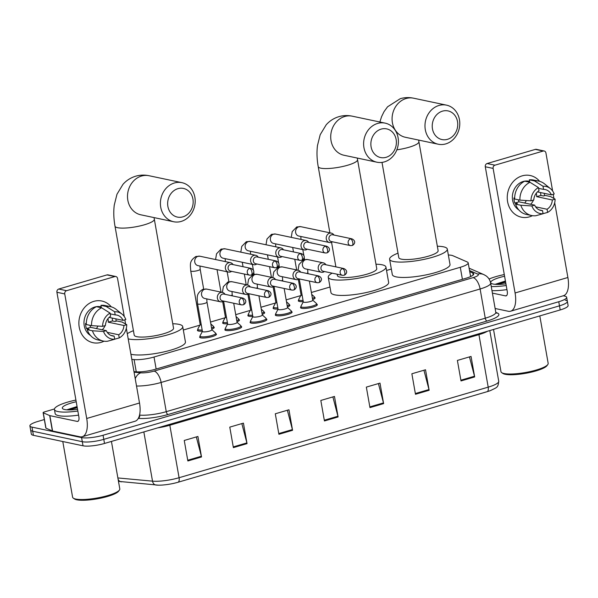 <?xml version="1.0" encoding="UTF-8"?>
<svg xmlns="http://www.w3.org/2000/svg" width="598" height="598" viewBox="0 0 598 598"><rect width="100%" height="100%" fill="white"/><g stroke="black" fill="none" stroke-linecap="round" stroke-linejoin="round"><path stroke-width="0.9" d="M316.686 304.165A8.522 1.801 170 0 1 317.321 304.688A8.522 1.801 170 0 1 311.237 307.536A8.522 1.801 170 0 1 301.646 308.306A8.522 1.801 170 0 1 300.54 307.649A8.522 1.801 170 0 1 300.951 306.938M291.465 311.558A8.522 1.801 170 0 1 292.101 312.081A8.522 1.801 170 0 1 286.023 314.929A8.522 1.801 170 0 1 276.426 315.692A8.522 1.801 170 0 1 275.319 315.041A8.522 1.801 170 0 1 275.73 314.331M266.245 318.943A8.522 1.801 170 0 1 266.88 319.467A8.522 1.801 170 0 1 260.803 322.315A8.522 1.801 170 0 1 251.205 323.084A8.522 1.801 170 0 1 250.099 322.427A8.522 1.801 170 0 1 250.51 321.717M241.024 326.336A8.522 1.801 170 0 1 241.659 326.859A8.522 1.801 170 0 1 235.582 329.707A8.522 1.801 170 0 1 225.984 330.47A8.522 1.801 170 0 1 224.878 329.819A8.522 1.801 170 0 1 225.297 329.109M215.803 333.721A8.522 1.801 170 0 1 216.439 334.245A8.522 1.801 170 0 1 210.361 337.093A8.522 1.801 170 0 1 200.764 337.863A8.522 1.801 170 0 1 199.657 337.205A8.522 1.801 170 0 1 200.076 336.495M213.591 326.897A8.522 1.801 170 0 1 214.219 327.42A8.522 1.801 170 0 1 211.767 329.199M202.378 331.15A8.522 1.801 170 0 1 198.543 331.038A8.522 1.801 170 0 1 197.437 330.38A8.522 1.801 170 0 1 197.856 329.67M238.804 319.504A8.522 1.801 170 0 1 239.439 320.035A8.522 1.801 170 0 1 236.98 321.806M227.591 323.757A8.522 1.801 170 0 1 223.764 323.645A8.522 1.801 170 0 1 222.658 322.987A8.522 1.801 170 0 1 223.076 322.285M314.466 297.341A8.522 1.801 170 0 1 315.101 297.864A8.522 1.801 170 0 1 312.642 299.635M303.253 301.586A8.522 1.801 170 0 1 299.426 301.474A8.522 1.801 170 0 1 298.32 300.824A8.522 1.801 170 0 1 298.731 300.114M289.245 304.726A8.522 1.801 170 0 1 289.881 305.249A8.522 1.801 170 0 1 287.421 307.028M278.033 308.979A8.522 1.801 170 0 1 274.205 308.867A8.522 1.801 170 0 1 273.099 308.209A8.522 1.801 170 0 1 273.518 307.499M264.024 312.119A8.522 1.801 170 0 1 264.66 312.642A8.522 1.801 170 0 1 262.201 314.413M252.812 316.364A8.522 1.801 170 0 1 248.985 316.252A8.522 1.801 170 0 1 247.878 315.602A8.522 1.801 170 0 1 248.297 314.892M131.822 359.383L134.102 359.592A15.974 3.379 -10 0 0 154.022 357.021L460.281 267.284A15.974 3.379 -10 0 0 468.182 262.858A15.974 3.379 -10 0 0 467.262 261.976L452.798 255.682A15.974 3.379 -10 0 0 451.64 255.339A15.974 3.379 -10 0 0 448.351 255.017M391.346 269.055L386.532 270.46M329.976 287.033L311.379 292.482M300.734 295.606L286.158 299.875M275.514 302.992L260.945 307.26M250.293 310.384L235.724 314.653M225.072 317.77L210.503 322.045M199.859 325.163L183.324 330.006M563.226 295.793L564.579 296.077A15.974 3.379 170 0 1 566.657 297.303A15.974 3.379 170 0 1 558.756 301.736L103.065 435.254A15.974 3.379 170 0 1 81.582 437.601L31.978 427.122A15.974 3.379 170 0 1 29.9 425.896A15.974 3.379 170 0 1 37.801 421.47L44.334 419.549M566.657 297.303L567.375 301.407A15.974 3.379 170 0 1 559.474 305.832L103.79 439.351A15.974 3.379 170 0 1 82.3 441.698L32.696 431.225A15.974 3.379 170 0 1 30.625 429.999A15.974 3.379 170 0 0 32.696 431.225L82.3 441.698A15.974 3.379 170 0 0 103.79 439.351L559.474 305.832A15.974 3.379 170 0 0 567.375 301.407A15.974 3.379 170 0 0 565.304 300.181M133.982 371.635L135.656 371.784A15.974 3.379 -10 0 0 155.577 369.213L465.835 278.302A15.974 3.379 -10 0 0 473.736 273.877A15.974 3.379 -10 0 0 472.816 272.994L469.736 271.656M470.454 275.76L471.433 276.179M487.183 391.668L178.069 482.242A17.469 3.693 170 0 1 158.44 485.165A17.469 3.693 170 0 1 156.287 485.053A5.322 4.119 -84.7 0 1 156.056 485.045A5.322 4.119 -84.7 0 1 152.52 481.151A21.304 4.5 -10 0 0 179.079 477.72L488.2 387.145A5.322 2.422 73.7 0 1 487.183 391.668A17.469 3.693 170 0 0 490.644 390.516C497.259 387.16 497.977 387.848 498.732 381.24L489.792 330.559M567.375 301.407L568.1 305.503A15.974 3.379 170 0 1 560.199 309.936L104.515 443.454A15.974 3.379 170 0 1 83.025 445.802L33.421 435.322A15.974 3.379 170 0 1 31.343 434.096L29.9 425.896M233.384 447.625L229.774 427.129L243.431 423.122L247.041 443.626L233.384 447.625M187.862 460.968L184.251 440.464L197.908 436.465L201.519 456.962L187.862 460.968M369.96 407.612L366.342 387.108L379.999 383.109L383.617 403.613L369.96 407.612M415.483 394.276L411.865 373.772L425.522 369.773L429.14 390.27L415.483 394.276M461.006 380.933L457.388 360.43L471.045 356.43L474.663 376.934L461.006 380.933M278.907 434.29L275.297 413.786L288.954 409.787L292.564 430.291L278.907 434.29M324.437 420.955L320.82 400.451L334.476 396.444L338.094 416.948L324.437 420.955M332.884 396.915L337.93 416.23A4.261 1.936 73.7 0 1 338.094 416.948M287.361 410.25L292.407 429.566A4.261 1.936 73.7 0 1 292.564 430.291M469.46 356.894L474.506 376.217A4.261 1.936 73.7 0 1 474.663 376.934M423.937 370.237L428.983 389.552A4.261 1.936 73.7 0 1 429.14 390.27M378.407 383.572L383.46 402.895A4.261 1.936 73.7 0 1 383.617 403.613M196.316 436.929L201.362 456.244A4.261 1.936 73.7 0 1 201.519 456.962M241.839 423.586L246.884 442.909A4.261 1.936 73.7 0 1 247.041 443.626M522.196 175.849A21.304 18.433 -78.1 0 1 539.658 181.344A21.304 18.433 -78.1 0 0 530.209 175.513L530.209 175.513A21.304 18.433 -78.1 0 0 522.196 175.849A21.304 18.433 -78.1 0 0 507.597 201.69A21.304 18.433 -78.1 0 0 529.424 216.857A21.304 18.433 -78.1 0 1 521.411 217.194A21.304 18.433 -78.1 0 1 507.246 197.131A21.304 18.433 -78.1 0 1 522.196 175.849M544.307 193.348A21.304 18.433 -78.1 0 1 544.367 195.718A21.304 18.433 -78.1 0 0 544.307 193.348M532.407 215.676A21.304 18.433 -78.1 0 1 529.424 216.857A21.304 18.433 -78.1 0 0 532.407 215.676M495.122 308.493L508.248 311.266A21.304 9.68 -106.3 0 0 510.625 311.207A21.304 9.68 -106.3 0 0 515.08 292.968L493.118 168.412L485.284 166.76L507.246 291.316A5.322 2.422 73.7 0 1 506.132 295.875A5.322 2.422 73.7 0 1 505.542 295.89L492.408 293.117M510.625 311.207L563.428 295.733A21.304 9.68 -106.3 0 0 567.883 277.494L554.705 202.737M553.957 198.499L553.217 194.313M552.634 191.016L545.922 152.939A2.661 2.302 101.9 0 0 543.193 151.047L535.36 149.388A2.661 2.302 -78.1 0 1 536.361 149.351L544.195 151.002M485.284 166.76A2.661 2.302 -78.1 0 1 487.108 163.531L494.942 165.183L543.193 151.047M494.942 165.183A2.661 2.302 101.9 0 0 493.118 168.412M487.108 163.531L535.36 149.388M526.345 200.539A13.313 11.519 -78.1 0 1 524.723 203.036M538.596 188.348L543.567 189.394A10.652 9.217 -78.1 0 1 545.241 189.573A10.652 9.217 -78.1 0 1 551.401 194.843L537.475 191.906M543.059 213.665L547.626 212.402L547.065 209.248A10.652 9.217 -78.1 0 0 552.305 199.971L536.645 196.66A10.652 9.217 101.9 0 0 536.301 193.169M547.065 209.248L535.614 206.833M534.141 197.579A10.652 9.217 -78.1 0 1 533.924 198.596M533.431 200.113A10.652 9.217 -78.1 0 1 530.598 204.277M518.817 209.92A15.443 13.365 -78.1 0 1 512.553 194.567A15.443 13.365 -78.1 0 1 523.19 181.486A15.443 13.365 -78.1 0 1 528.998 181.239L529.581 181.366M514.669 198.088L513.921 197.931A15.443 13.365 -78.1 0 0 514.826 203.058L517.434 203.604L515.588 204.15L520.813 205.249L531.876 205.959L534.679 205.136L519.012 201.825A10.652 9.217 101.9 0 1 518.361 199.799M552.305 199.971L555.108 199.149L550.511 196.548L545.286 195.449L543.44 195.987L540.831 195.434A15.443 13.365 -78.1 0 0 540.532 192.549M539.239 209.891L542.513 210.586L543.074 213.733L535.883 215.721A17.574 15.204 -78.1 0 1 531.577 215.527L526.352 214.428A17.574 15.204 -78.1 0 1 515.588 204.15M514.684 199.022A17.574 15.204 -78.1 0 1 524.76 181.179L529.985 182.285L538.462 187.578L539.015 190.732A10.652 9.217 -78.1 0 0 533.775 200.009L530.972 200.831L519.909 200.121L514.684 199.022M531.577 215.527A17.574 15.204 -78.1 0 1 520.813 205.249M519.909 200.121A17.574 15.204 -78.1 0 1 529.985 182.285M555.108 199.149A13.844 11.982 -78.1 0 1 547.626 212.402M543.074 213.733A13.844 11.982 -78.1 0 1 531.876 205.959M530.972 200.831A13.844 11.982 -78.1 0 1 538.462 187.578M542.513 210.586A10.652 9.217 -78.1 0 1 540.839 210.414A10.652 9.217 -78.1 0 1 534.679 205.136M526.203 181.486A15.443 13.365 -78.1 0 1 527.07 181.373L529.679 181.927L529.312 179.849A17.574 15.204 -78.1 0 1 533.618 180.043L538.843 181.142A17.574 15.204 -78.1 0 1 544.524 183.87L550.384 188.594A13.844 11.982 -78.1 0 1 554.204 194.021L551.401 194.843M543.567 189.394L543.014 186.247L534.537 180.947L529.312 179.849M534.537 180.947A17.574 15.204 -78.1 0 1 538.843 181.142M543.014 186.247A13.844 11.982 -78.1 0 1 550.384 188.594M536.645 196.66L540.831 195.434M514.826 203.058L519.012 201.825M539.807 315.908L548.172 363.367A23.965 5.061 170 0 1 547.805 364.541L546.953 365.699A22.896 4.836 170 0 1 528.572 372.748A22.896 4.836 170 0 1 505.183 374.288A22.896 4.836 170 0 1 502.918 373.466L501.722 372.666A23.965 5.061 170 0 1 500.975 371.687L493.529 329.468M547.805 364.541A23.965 5.061 170 0 1 528.572 371.919A23.965 5.061 170 0 1 504.092 373.526A23.965 5.061 170 0 1 501.722 372.666M489.059 279.019A26.626 5.629 170 0 1 504.286 274.549M505.923 283.826A18.635 3.939 170 0 1 493.096 284.035A18.635 3.939 170 0 1 491.257 283.362A18.635 3.939 170 0 1 504.585 276.231M505.43 281.03L495.465 284.2M506.222 285.515A26.626 5.629 170 0 1 491.257 286.554M506.947 289.611A26.626 5.629 170 0 1 491.975 290.658M505.534 281.613L495.578 284.349M505.646 282.256L497.065 284.409M442.505 111.138A14.644 12.67 101.9 0 0 432.466 128.899A14.644 12.67 101.9 0 0 447.476 139.327A14.644 12.67 101.9 0 0 457.507 121.566A14.644 12.67 101.9 0 0 442.505 111.138M445.764 143.901A19.966 17.282 -78.1 0 1 438.252 144.223A19.966 17.282 -78.1 0 1 424.976 125.416A19.966 17.282 -78.1 0 1 438.992 105.457A19.966 17.282 -78.1 0 1 446.504 105.143A19.966 17.282 -78.1 0 1 459.78 123.95A19.966 17.282 -78.1 0 1 445.764 143.901M382.002 162.394L398.791 257.618A19.966 4.223 -10 0 0 401.385 259.158A19.966 4.223 -10 0 0 423.877 257.357A19.966 4.223 -10 0 0 438.125 250.689L418.906 141.711A19.966 4.223 -10 0 1 409.032 147.25A19.966 4.223 -10 0 1 396.848 149.836M437.332 246.226A29.287 6.189 170 0 1 443.492 246.817A29.287 6.189 170 0 1 447.297 249.067A29.287 6.189 170 0 1 426.404 258.852A29.287 6.189 170 0 1 393.417 261.49A29.287 6.189 170 0 1 389.612 259.24A29.287 6.189 170 0 1 398.006 253.163M447.297 249.067L450.01 264.443A29.287 6.189 170 0 1 429.117 274.228A29.287 6.189 170 0 1 396.13 276.867A29.287 6.189 170 0 1 392.325 274.617L389.612 259.24M381.135 129.116A14.644 12.67 101.9 0 0 371.104 146.884A14.644 12.67 101.9 0 0 386.106 157.311A14.644 12.67 101.9 0 0 396.145 139.543A14.644 12.67 101.9 0 0 381.135 129.116M384.402 161.886A19.966 17.282 -78.1 0 1 376.889 162.2A19.966 17.282 -78.1 0 1 363.614 143.393A19.966 17.282 -78.1 0 1 377.622 123.442A19.966 17.282 -78.1 0 1 385.142 123.128A19.966 17.282 -78.1 0 1 398.41 141.928A19.966 17.282 -78.1 0 1 384.402 161.886M337.182 274.22L337.429 275.603A19.966 4.223 -10 0 0 340.023 277.136A19.966 4.223 -10 0 0 362.508 275.342A19.966 4.223 -10 0 0 376.755 268.666L357.544 159.696A19.966 4.223 -10 0 1 347.67 165.227A19.966 4.223 -10 0 1 320.805 168.165A19.966 4.223 -10 0 1 318.211 166.625L329.879 232.816M375.97 264.204A29.287 6.189 170 0 1 382.129 264.794A29.287 6.189 170 0 1 385.934 267.044A29.287 6.189 170 0 1 365.042 276.837A29.287 6.189 170 0 1 332.054 279.468A29.287 6.189 170 0 1 328.25 277.218A29.287 6.189 170 0 1 332.167 273.159M385.934 267.044L388.648 282.428A29.287 6.189 170 0 1 367.748 292.213A29.287 6.189 170 0 1 334.768 294.844A29.287 6.189 170 0 1 330.963 292.594L328.25 277.218M177.92 188.662A14.644 12.67 101.9 0 0 167.889 206.422A14.644 12.67 101.9 0 0 182.891 216.85A14.644 12.67 101.9 0 0 192.93 199.089A14.644 12.67 101.9 0 0 177.92 188.662M181.187 221.424A19.966 17.282 -78.1 0 1 173.674 221.746A19.966 17.282 -78.1 0 1 160.399 202.939A19.966 17.282 -78.1 0 1 174.407 182.988A19.966 17.282 -78.1 0 1 181.927 182.667A19.966 17.282 -78.1 0 1 195.195 201.474A19.966 17.282 -78.1 0 1 181.187 221.424M134.214 335.142A19.966 4.223 -10 0 0 136.807 336.681A19.966 4.223 -10 0 0 159.292 334.88A19.966 4.223 -10 0 0 173.54 328.212L154.329 219.234A19.966 4.223 -10 0 1 144.454 224.773A19.966 4.223 -10 0 1 117.589 227.703A19.966 4.223 -10 0 1 114.995 226.171L134.214 335.142M172.755 323.75A29.287 6.189 170 0 1 178.914 324.34A29.287 6.189 170 0 1 182.719 326.59A29.287 6.189 170 0 1 161.826 336.375A29.287 6.189 170 0 1 128.839 339.014A29.287 6.189 170 0 1 128.204 338.864M127.292 333.706A29.287 6.189 170 0 1 133.421 330.687M182.719 326.59L185.432 341.966A29.287 6.189 170 0 1 164.532 351.759A29.287 6.189 170 0 1 131.553 354.39A29.287 6.189 170 0 1 130.917 354.24M302.177 295.487A4.791 1.009 170 0 1 301.706 295.419A4.791 1.009 170 0 1 301.086 295.046L298.335 279.438M303.051 300.443A7.991 1.689 170 0 1 299.703 300.316A7.991 1.689 170 0 1 298.664 299.703A7.991 1.689 170 0 1 298.716 299.419L301.071 294.971M333.916 235.029A4.791 4.149 101.9 0 0 331.389 233.138A4.791 4.149 101.9 0 0 329.58 233.213A4.791 4.149 101.9 0 0 326.299 239.021A4.791 4.149 101.9 0 0 329.408 242.511A4.791 4.149 101.9 0 0 331.21 242.437A4.791 4.149 101.9 0 0 332.488 241.801M350.54 238.871A3.461 2.997 101.9 0 1 351.841 238.819L332.675 234.767A3.461 2.997 101.9 0 0 331.374 234.82A3.461 2.997 101.9 0 0 329.005 239.021A3.461 2.997 101.9 0 0 331.247 241.54L350.413 245.591L352.102 245.524A3.461 1.57 73.7 0 0 352.82 242.564A3.461 1.57 -106.3 0 0 350.54 238.871A3.461 2.997 101.9 0 0 348.111 242.332A3.461 2.997 101.9 0 0 350.413 245.591M311.715 294.395L314.242 296.683A7.991 1.689 170 0 1 314.391 296.929A7.991 1.689 170 0 1 312.433 298.454M276.956 302.872A4.791 1.009 170 0 1 276.485 302.805A4.791 1.009 170 0 1 275.865 302.439L273.114 286.823M277.831 307.828A7.991 1.689 170 0 1 274.482 307.708A7.991 1.689 170 0 1 273.443 307.095A7.991 1.689 170 0 1 273.495 306.804L275.85 302.356M308.703 242.422A4.791 4.149 101.9 0 0 306.169 240.523A4.791 4.149 101.9 0 0 304.367 240.598A4.791 4.149 101.9 0 0 301.078 246.413A4.791 4.149 101.9 0 0 304.188 249.904A4.791 4.149 101.9 0 0 305.989 249.829A4.791 4.149 101.9 0 0 307.267 249.194M325.319 246.256A3.461 2.997 101.9 0 1 326.62 246.204L307.462 242.16A3.461 2.997 101.9 0 0 306.154 242.212A3.461 2.997 101.9 0 0 303.784 246.413A3.461 2.997 101.9 0 0 306.026 248.932L325.192 252.976L326.882 252.917A3.461 1.57 73.7 0 0 327.607 249.949A3.461 1.57 -106.3 0 0 325.319 246.256A3.461 2.997 101.9 0 0 322.89 249.717A3.461 2.997 101.9 0 0 325.192 252.976M286.502 301.788L289.021 304.068A7.991 1.689 170 0 1 289.178 304.322A7.991 1.689 170 0 1 287.212 305.847M251.736 310.265A4.791 1.009 170 0 1 251.272 310.198A4.791 1.009 170 0 1 250.644 309.831L247.893 294.216M252.61 315.221A7.991 1.689 170 0 1 249.261 315.094A7.991 1.689 170 0 1 248.222 314.481A7.991 1.689 170 0 1 248.282 314.197L250.629 309.749M283.482 249.807A4.791 4.149 101.9 0 0 280.948 247.916A4.791 4.149 101.9 0 0 279.146 247.991A4.791 4.149 101.9 0 0 275.857 253.806A4.791 4.149 101.9 0 0 278.967 257.29A4.791 4.149 101.9 0 0 280.768 257.215A4.791 4.149 101.9 0 0 282.047 256.579M300.099 253.649A3.461 2.997 101.9 0 1 301.399 253.597L282.241 249.545A3.461 2.997 101.9 0 0 280.933 249.605A3.461 2.997 101.9 0 0 278.563 253.799A3.461 2.997 101.9 0 0 280.806 256.318L299.972 260.369L301.661 260.302A3.461 1.57 73.7 0 0 302.386 257.342A3.461 1.57 -106.3 0 0 300.099 253.649A3.461 2.997 101.9 0 0 297.669 257.11A3.461 2.997 101.9 0 0 299.972 260.369M261.281 309.173L263.8 311.461A7.991 1.689 170 0 1 263.957 311.708A7.991 1.689 170 0 1 261.991 313.232M226.515 317.65A4.791 1.009 170 0 1 226.051 317.583A4.791 1.009 170 0 1 225.424 317.217L222.673 301.601M227.389 322.606A7.991 1.689 170 0 1 224.041 322.486A7.991 1.689 170 0 1 223.002 321.874A7.991 1.689 170 0 1 223.061 321.582L225.409 317.134M258.261 257.2A4.791 4.149 101.9 0 0 255.727 255.301A4.791 4.149 101.9 0 0 253.926 255.376A4.791 4.149 101.9 0 0 250.644 261.191A4.791 4.149 101.9 0 0 253.746 264.682A4.791 4.149 101.9 0 0 255.548 264.608A4.791 4.149 101.9 0 0 256.826 263.972M274.878 261.042A3.461 2.997 101.9 0 1 276.179 260.982L257.02 256.938A3.461 2.997 101.9 0 0 255.72 256.991A3.461 2.997 101.9 0 0 253.343 261.191A3.461 2.997 101.9 0 0 255.585 263.711L274.751 267.755L276.44 267.695A3.461 1.57 73.7 0 0 277.166 264.727A3.461 1.57 -106.3 0 0 274.878 261.042A3.461 2.997 101.9 0 0 272.449 264.495A3.461 2.997 101.9 0 0 274.751 267.755M236.061 316.566L238.587 318.846A7.991 1.689 170 0 1 238.737 319.1A7.991 1.689 170 0 1 236.778 320.625M201.302 325.043A4.791 1.009 170 0 1 200.831 324.976A4.791 1.009 170 0 1 200.203 324.609L190.732 270.887C190.321 263.987 189.2 261.094 195.867 256.497L199.859 256.221A4.791 4.149 101.9 0 0 198.058 256.295A4.791 4.149 101.9 0 0 197.796 256.378A4.791 4.149 101.9 0 0 194.694 261.236A4.791 4.149 101.9 0 0 197.878 265.602L228.526 272.068A4.791 4.149 101.9 0 0 230.335 271.993A4.791 4.149 101.9 0 0 231.613 271.365M202.169 329.999A7.991 1.689 170 0 1 198.82 329.879A7.991 1.689 170 0 1 197.781 329.266A7.991 1.689 170 0 1 197.841 328.975L200.195 324.527M233.041 264.585A4.791 4.149 101.9 0 0 230.507 262.694A4.791 4.149 101.9 0 0 228.705 262.769A4.791 4.149 101.9 0 0 225.424 268.584A4.791 4.149 101.9 0 0 228.526 272.068M249.658 268.427A3.461 2.997 101.9 0 1 250.966 268.375L231.8 264.323A3.461 2.997 101.9 0 0 230.499 264.383A3.461 2.997 101.9 0 0 228.122 268.577A3.461 2.997 101.9 0 0 230.372 271.096L249.53 275.147L251.22 275.08A3.461 1.57 73.7 0 0 251.945 272.12A3.461 1.57 -106.3 0 0 249.658 268.427A3.461 2.997 101.9 0 0 247.228 271.888A3.461 2.997 101.9 0 0 249.53 275.147M210.84 323.952L213.366 326.239A7.991 1.689 170 0 1 213.516 326.486A7.991 1.689 170 0 1 211.557 328.018M309.368 281.06L312.747 300.211A4.791 1.009 170 0 1 309.323 301.811A4.791 1.009 170 0 1 303.926 302.244A4.791 1.009 170 0 1 303.306 301.878L299.262 278.93A4.791 4.149 101.9 0 1 296.167 279.632A4.791 4.149 101.9 0 1 293.065 276.149A4.791 4.149 101.9 0 1 298.148 270.259A4.791 4.149 101.9 0 1 300.682 272.15M325.903 264.764A4.791 4.149 101.9 0 0 323.369 262.866A4.791 4.149 101.9 0 0 318.278 268.756A4.791 4.149 101.9 0 0 321.388 272.247A4.791 4.149 101.9 0 0 324.467 271.537M312.732 300.129L316.462 303.507A7.991 1.689 170 0 1 316.611 303.754A7.991 1.689 170 0 1 310.915 306.423A7.991 1.689 170 0 1 301.915 307.148A7.991 1.689 170 0 1 300.884 306.527A7.991 1.689 170 0 1 300.936 306.243L303.291 301.796M342.519 268.607A3.461 2.997 101.9 0 1 343.82 268.547L324.662 264.503A3.461 2.997 101.9 0 0 323.354 264.555A3.461 2.997 101.9 0 0 320.984 268.756A3.461 2.997 101.9 0 0 323.226 271.275L342.392 275.319L344.082 275.259A3.461 1.57 73.7 0 0 344.807 272.292A3.461 1.57 -106.3 0 0 342.519 268.607A3.461 2.997 101.9 0 0 340.09 272.06A3.461 2.997 101.9 0 0 342.392 275.319M284.147 288.453L287.526 307.604A4.791 1.009 170 0 1 284.102 309.203A4.791 1.009 170 0 1 278.705 309.637A4.791 1.009 170 0 1 278.085 309.263L274.041 286.315A4.791 4.149 101.9 0 1 270.946 287.025A4.791 4.149 101.9 0 1 267.844 283.534A4.791 4.149 101.9 0 1 272.927 277.644A4.791 4.149 101.9 0 1 275.461 279.543M287.511 307.522L291.241 310.893A7.991 1.689 170 0 1 291.39 311.147A7.991 1.689 170 0 1 285.695 313.815A7.991 1.689 170 0 1 276.702 314.533A7.991 1.689 170 0 1 275.663 313.92A7.991 1.689 170 0 1 275.715 313.636L278.07 309.181M317.299 275.992A3.461 2.997 101.9 0 1 318.599 275.94L299.441 271.888A3.461 2.997 101.9 0 0 298.14 271.948A3.461 2.997 101.9 0 0 295.763 276.141A3.461 2.997 101.9 0 0 298.013 278.661L317.172 282.712L318.861 282.645A3.461 1.57 73.7 0 0 319.586 279.685A3.461 1.57 -106.3 0 0 317.299 275.992A3.461 2.997 101.9 0 0 314.869 279.453A3.461 2.997 101.9 0 0 317.172 282.712M258.927 295.846L262.305 314.989A4.791 1.009 170 0 1 258.882 316.589A4.791 1.009 170 0 1 253.485 317.022A4.791 1.009 170 0 1 252.864 316.656L248.82 293.708A4.791 4.149 101.9 0 1 245.726 294.418A4.791 4.149 101.9 0 1 242.624 290.927A4.791 4.149 101.9 0 1 247.707 285.037A4.791 4.149 101.9 0 1 250.241 286.935M262.29 314.907L266.02 318.286A7.991 1.689 170 0 1 266.177 318.54A7.991 1.689 170 0 1 260.474 321.208A7.991 1.689 170 0 1 251.481 321.926A7.991 1.689 170 0 1 250.442 321.313A7.991 1.689 170 0 1 250.495 321.021L252.849 316.574M292.078 283.385A3.461 2.997 101.9 0 1 293.386 283.325L274.22 279.281A3.461 2.997 101.9 0 0 272.92 279.333A3.461 2.997 101.9 0 0 270.543 283.534A3.461 2.997 101.9 0 0 272.793 286.053L291.951 290.097L293.64 290.037A3.461 1.57 73.7 0 0 294.366 287.07A3.461 1.57 -106.3 0 0 292.078 283.385A3.461 2.997 101.9 0 0 289.649 286.838A3.461 2.997 101.9 0 0 291.951 290.097M233.706 303.231L237.085 322.382A4.791 1.009 170 0 1 233.669 323.981A4.791 1.009 170 0 1 228.264 324.415A4.791 1.009 170 0 1 227.644 324.041L223.6 301.093M237.07 322.3L240.8 325.671A7.991 1.689 170 0 1 240.957 325.925A7.991 1.689 170 0 1 235.253 328.594A7.991 1.689 170 0 1 226.261 329.311A7.991 1.689 170 0 1 225.222 328.698A7.991 1.689 170 0 1 225.282 328.414L227.629 323.966M266.858 290.77A3.461 2.997 101.9 0 1 268.166 290.718L249 286.674A3.461 2.997 101.9 0 0 247.699 286.726A3.461 2.997 101.9 0 0 245.329 290.927A3.461 2.997 101.9 0 0 247.572 293.446L266.73 297.49L268.42 297.423A3.461 1.57 73.7 0 0 269.145 294.463A3.461 1.57 -106.3 0 0 266.858 290.77A3.461 2.997 101.9 0 0 264.436 294.231A3.461 2.997 101.9 0 0 266.73 297.49M197.542 303.754A4.791 1.009 170 0 0 198.17 304.12A4.791 1.009 170 0 0 204.867 303.343A4.791 1.009 170 0 0 206.983 302.087L211.864 329.767A4.791 1.009 170 0 1 208.448 331.374A4.791 1.009 170 0 1 203.051 331.8A4.791 1.009 170 0 1 202.423 331.434L197.542 303.754C197.131 296.847 196.009 293.962 202.677 289.365L206.669 289.088A4.791 4.149 101.9 0 0 204.606 289.245A4.791 4.149 101.9 0 0 201.578 294.971A4.791 4.149 101.9 0 0 204.688 298.462L220.513 301.803A4.791 4.149 101.9 0 0 223.592 301.093M225.02 294.321A4.791 4.149 101.9 0 0 222.486 292.429A4.791 4.149 101.9 0 0 217.403 298.312A4.791 4.149 101.9 0 0 220.513 301.803M211.849 329.685L215.579 333.064A7.991 1.689 170 0 1 215.736 333.318A7.991 1.689 170 0 1 210.033 335.986A7.991 1.689 170 0 1 201.04 336.704A7.991 1.689 170 0 1 200.001 336.091A7.991 1.689 170 0 1 200.061 335.799L202.408 331.352M241.644 298.163A3.461 2.997 101.9 0 1 242.945 298.11L223.779 294.059A3.461 2.997 101.9 0 0 222.478 294.111A3.461 2.997 101.9 0 0 220.109 298.312A3.461 2.997 101.9 0 0 222.351 300.831L241.51 304.883L243.199 304.816A3.461 1.57 73.7 0 0 243.924 301.855A3.461 1.57 -106.3 0 0 241.644 298.163A3.461 2.997 101.9 0 0 239.215 301.624A3.461 2.997 101.9 0 0 241.51 304.883M93.826 301.362A21.304 18.433 -78.1 0 1 111.288 306.864A21.304 18.433 -78.1 0 0 101.839 301.026L101.839 301.026A21.304 18.433 -78.1 0 0 93.826 301.362A21.304 18.433 -78.1 0 0 79.228 327.203A21.304 18.433 -78.1 0 0 101.055 342.37A21.304 18.433 -78.1 0 1 93.034 342.706A21.304 18.433 -78.1 0 1 78.876 322.651A21.304 18.433 -78.1 0 1 93.826 301.362M115.937 318.861A21.304 18.433 -78.1 0 1 115.997 321.231A21.304 18.433 -78.1 0 0 115.937 318.861M104.037 341.196A21.304 18.433 -78.1 0 1 101.055 342.37A21.304 18.433 -78.1 0 0 104.037 341.196M49.679 415.58A2.661 0.561 -10 0 0 49.866 415.64L52.579 431.016A2.661 0.561 170 0 1 52.385 430.956L49.679 415.58L43.273 412.792A2.661 0.561 -10 0 1 43.116 412.65A2.661 0.561 -10 0 1 44.431 411.91L54.455 408.972M52.579 431.016L79.878 436.779A21.304 9.68 -106.3 0 0 82.255 436.719A21.304 9.68 -106.3 0 0 86.71 418.48L64.741 293.932L56.915 292.273L78.876 416.828A5.322 2.422 73.7 0 1 77.762 421.388A5.322 2.422 73.7 0 1 77.164 421.403L49.866 415.64M52.385 430.956L45.979 428.168A2.661 0.561 170 0 1 45.829 428.026L43.116 412.65M82.255 436.719L135.058 421.246A21.304 9.68 -106.3 0 0 139.513 403.007L126.335 328.257M125.58 324.011L124.847 319.833M124.264 316.529L117.552 278.459A2.661 2.302 101.9 0 0 114.823 276.56L106.99 274.908A2.661 2.302 -78.1 0 1 107.991 274.863L115.825 276.515M56.915 292.273A2.661 2.302 -78.1 0 1 58.739 289.043L66.565 290.695L114.823 276.56M66.565 290.695A2.661 2.302 101.9 0 0 64.741 293.932M58.739 289.043L106.99 274.908M97.975 326.052A13.313 11.519 -78.1 0 1 96.353 328.549M110.219 313.86L115.197 314.914A10.652 9.217 -78.1 0 1 116.872 315.086A10.652 9.217 -78.1 0 1 123.031 320.364L109.098 317.418M114.689 339.186L119.249 337.915L118.696 334.768A10.652 9.217 -78.1 0 0 123.936 325.484L108.275 322.18A10.652 9.217 101.9 0 0 107.924 318.689M118.696 334.768L107.244 332.346M105.771 323.099A10.652 9.217 -78.1 0 1 105.554 324.109M105.061 325.626A10.652 9.217 -78.1 0 1 102.221 329.79M90.448 335.441A15.443 13.365 -78.1 0 1 84.183 320.087A15.443 13.365 -78.1 0 1 94.82 307.006A15.443 13.365 -78.1 0 1 100.628 306.759L101.212 306.879M86.299 323.608L85.551 323.443A15.443 13.365 -78.1 0 0 86.456 328.571L89.065 329.124L87.218 329.662L92.436 330.769L103.506 331.471L106.302 330.649L90.642 327.345A10.652 9.217 101.9 0 1 89.992 325.312M123.936 325.484L126.739 324.669L122.134 322.068L116.916 320.962L115.07 321.5L112.461 320.954A15.443 13.365 -78.1 0 0 112.155 318.061M110.869 335.411L114.143 336.098L114.696 339.253L107.505 341.241A17.574 15.204 -78.1 0 1 103.207 341.047L97.982 339.941A17.574 15.204 -78.1 0 1 87.218 329.662M86.314 324.535A17.574 15.204 -78.1 0 1 96.39 306.699L101.615 307.798L110.084 313.098L110.645 316.245A10.652 9.217 -78.1 0 0 105.405 325.529L102.602 326.344L91.539 325.641L86.314 324.535M103.207 341.047A17.574 15.204 -78.1 0 1 92.436 330.769M91.539 325.641A17.574 15.204 -78.1 0 1 101.615 307.798M126.739 324.669A13.844 11.982 -78.1 0 1 119.249 337.915M114.696 339.253A13.844 11.982 -78.1 0 1 103.506 331.471M102.602 326.344A13.844 11.982 -78.1 0 1 110.084 313.098M114.143 336.098A10.652 9.217 -78.1 0 1 112.469 335.927A10.652 9.217 -78.1 0 1 106.302 330.649M97.833 306.998A15.443 13.365 -78.1 0 1 98.7 306.886L101.309 307.439L100.942 305.361A17.574 15.204 -78.1 0 1 105.248 305.556L110.466 306.662A17.574 15.204 -78.1 0 1 116.154 309.383L122.014 314.107A13.844 11.982 -78.1 0 1 125.834 319.541L123.031 320.364M115.197 314.914L114.637 311.76L106.167 306.468L100.942 305.361M106.167 306.468A17.574 15.204 -78.1 0 1 110.466 306.662M114.637 311.76A13.844 11.982 -78.1 0 1 122.014 314.107M108.275 322.18L112.461 320.954M86.456 328.571L90.642 327.345M111.43 441.429L119.802 488.88A23.965 5.061 170 0 1 119.436 490.061L118.583 491.212A22.896 4.836 170 0 1 100.202 498.261A22.896 4.836 170 0 1 76.806 499.801A22.896 4.836 170 0 1 74.548 498.979L73.352 498.186A23.965 5.061 170 0 1 72.605 497.207L62.783 441.526M119.436 490.061A23.965 5.061 170 0 1 100.195 497.431A23.965 5.061 170 0 1 75.714 499.046A23.965 5.061 170 0 1 73.352 498.186M77.852 411.028A26.626 5.629 170 0 1 57.894 411.551A26.626 5.629 170 0 1 54.433 409.503A26.626 5.629 170 0 1 75.916 400.062M78.577 415.132A26.626 5.629 170 0 1 58.619 415.647A26.626 5.629 170 0 1 55.158 413.607L54.433 409.503M77.553 409.338A18.635 3.939 170 0 1 64.726 409.548A18.635 3.939 170 0 1 62.887 408.875A18.635 3.939 170 0 1 76.215 401.751M77.06 406.55L67.096 409.72M77.164 407.126L67.208 409.862M77.277 407.769L68.695 409.922M462.404 279.311L460.281 267.284M156.145 369.048L154.022 357.021M136.262 371.836L134.102 359.592M495.802 312.35L497.484 313.083A23.965 5.061 170 0 1 487.019 321.044L168.016 414.511A23.965 5.061 170 0 1 138.31 418.383M558.756 301.736L560.199 309.936M31.978 427.122L33.421 435.322M81.582 437.601L83.025 445.802M103.065 435.254L104.515 443.454M495.794 312.298L490.644 283.078A21.304 4.5 170 0 1 480.112 288.984L485.262 318.203A21.304 4.5 -10 0 0 495.794 312.298L495.966 312.956M139.626 414.713L139.7 415.102A21.304 4.5 -10 0 0 166.259 411.671L485.262 318.203A2.661 1.211 -106.3 0 0 487.019 321.044M139.543 415.087L139.7 415.102A2.661 2.056 95.3 0 1 138.377 418.264M134.079 372.195L140.799 372.816A10.652 2.25 -10 0 0 154.082 371.104L473.078 277.629A10.652 4.836 73.7 0 1 480.112 288.984L161.109 382.458L166.259 411.671A2.661 1.211 -106.3 0 0 168.016 414.511M154.082 371.104A10.652 4.836 73.7 0 1 161.109 382.458A21.304 4.5 170 0 1 136.516 386.002M473.078 277.629A10.652 2.25 -10 0 0 477.727 274.093L469.535 270.528M496.146 313.023A2.661 2.482 113.5 0 0 497.484 313.083M135.23 378.736A10.652 8.237 -84.7 0 1 140.799 372.816M477.727 274.093A10.652 9.919 -66.5 0 1 483.789 274.579L469.124 268.203M473.168 275.02L472.816 272.994M178.069 482.242A5.322 2.422 -106.3 0 0 179.079 477.72L169.825 425.23A21.304 4.5 170 0 1 157.752 427.854M487.385 331.27A21.304 4.5 170 0 1 478.938 334.656L488.2 387.145A21.304 4.5 -10 0 0 498.732 381.24M117.873 477.944L152.52 481.151L143.841 431.928M121.469 481.831A5.322 4.119 -84.7 0 1 121.245 481.816A5.322 4.119 -84.7 0 1 118.105 479.282M478.826 333.774A5.322 2.422 73.7 0 0 478.938 334.656L169.825 425.23A5.322 2.422 73.7 0 1 169.712 424.348M324.303 420.222L337.93 416.23M369.826 406.887L383.46 402.895M415.348 393.544L428.983 389.552M460.871 380.208L474.506 376.217M278.78 433.565L292.407 429.566M233.257 446.9L246.884 442.909M187.735 460.243L201.362 456.244M515.08 292.968L567.883 277.494M505.542 295.89L506.641 295.562M379.872 122.014L381.554 116.722L383.991 111.714L387.571 106.795L400.309 98.663C404.726 97.407 409.159 97.25 413.607 98.199A19.966 17.282 101.9 0 0 406.094 98.513A19.966 17.282 101.9 0 0 392.079 118.471A19.966 17.282 101.9 0 0 405.354 137.271L438.252 144.223M318.211 166.625C316.903 159.292 316.656 152.281 317.471 145.591L320.192 134.7L326.209 124.78C329.662 120.893 333.908 118.18 338.939 116.647C343.357 115.384 347.789 115.235 352.244 116.176A19.966 17.282 101.9 0 0 344.725 116.49A19.966 17.282 101.9 0 0 330.716 136.449A19.966 17.282 101.9 0 0 343.992 155.256L376.889 162.2M114.995 226.171C113.687 218.838 113.441 211.819 114.255 205.129L116.976 194.245L122.994 184.319C126.447 180.432 130.693 177.726 135.724 176.186C140.141 174.93 144.574 174.773 149.029 175.722A19.966 17.282 101.9 0 0 141.517 176.036A19.966 17.282 101.9 0 0 127.501 195.995A19.966 17.282 101.9 0 0 140.777 214.794L173.674 221.746M291.241 237.369L292.205 231.62L296.743 226.941L300.734 226.664A4.791 4.149 101.9 0 0 298.933 226.739A4.791 4.149 101.9 0 0 298.679 226.821A4.791 4.149 101.9 0 0 295.569 231.673A4.791 4.149 101.9 0 0 298.753 236.038L329.408 242.511M266.02 244.761L266.985 239.013L271.522 234.326L275.521 234.05A4.791 4.149 101.9 0 0 273.712 234.124A4.791 4.149 101.9 0 0 273.458 234.214A4.791 4.149 101.9 0 0 270.348 239.065A4.791 4.149 101.9 0 0 273.54 243.431L304.188 249.904M240.8 252.147L241.764 246.398L246.301 241.719L250.3 241.443A4.791 4.149 101.9 0 0 248.491 241.517A4.791 4.149 101.9 0 0 248.237 241.599A4.791 4.149 101.9 0 0 245.128 246.458A4.791 4.149 101.9 0 0 248.32 250.816L278.967 257.29M215.579 259.539L216.543 253.791L221.088 249.104L225.08 248.828A4.791 4.149 101.9 0 0 223.271 248.903A4.791 4.149 101.9 0 0 223.017 248.992A4.791 4.149 101.9 0 0 219.915 253.844A4.791 4.149 101.9 0 0 223.099 258.209L253.746 264.682M203.671 289.073L200.173 269.227A4.791 1.009 170 0 1 198.058 270.475A4.791 1.009 170 0 1 191.36 271.26A4.791 1.009 170 0 1 190.732 270.887M308.075 273.712L307.865 272.531A4.791 1.009 170 0 1 306.729 273.428M298.051 270.236L299.015 264.488L303.552 259.801L307.544 259.525A4.791 4.149 101.9 0 0 305.488 259.689A4.791 4.149 101.9 0 0 302.461 265.415A4.791 4.149 101.9 0 0 305.571 268.906L321.388 272.247M282.854 281.105L282.645 279.924A4.791 1.009 170 0 1 281.509 280.821M272.83 277.629L273.794 271.873L278.332 267.194L282.331 266.917A4.791 4.149 101.9 0 0 280.268 267.074A4.791 4.149 101.9 0 0 277.24 272.808A4.791 4.149 101.9 0 0 280.35 276.291L296.167 279.632M257.633 288.49L257.424 287.309A4.791 1.009 170 0 1 256.288 288.206M247.609 285.014L248.574 279.266L253.118 274.579L257.11 274.303A4.791 4.149 101.9 0 0 255.047 274.467A4.791 4.149 101.9 0 0 252.02 280.193A4.791 4.149 101.9 0 0 255.129 283.684L270.946 287.025M232.413 295.883L232.203 294.702A4.791 1.009 170 0 1 231.067 295.599M222.389 292.407L223.353 286.659L227.898 281.972L231.889 281.695A4.791 4.149 101.9 0 0 229.826 281.852A4.791 4.149 101.9 0 0 226.799 287.586A4.791 4.149 101.9 0 0 229.909 291.077L245.726 294.418M86.71 418.48L139.513 403.007M77.164 421.403L78.271 421.082M43.273 412.792L45.979 428.168M470.604 276.59L468.182 262.858M490.644 283.078C490.039 279.991 488.454 277.547 485.89 275.745L483.789 274.579M158.44 485.165L118.471 481.36M418.652 140.082L418.906 141.711M413.607 98.199L446.504 105.143M357.283 158.059L357.544 159.696M335.889 266.872L331.554 242.317M352.244 116.176L385.142 123.128M154.067 217.605L154.329 219.234M149.029 175.722L181.927 182.667M351.841 238.819C357.088 241.293 353.792 245.068 352.102 245.524M301.011 239.439L300.846 236.479M296.66 269.945L294.777 259.27M293.483 251.922L292.699 247.475M298.664 299.703L298.955 301.347M304.554 259.517L304.143 257.185M303.866 255.608L302.805 249.613M314.391 296.929L314.683 298.574M300.734 226.664L331.389 233.138M326.62 246.204C331.868 248.686 328.571 252.461 326.882 252.917M275.798 246.825L275.626 243.872M271.44 277.33L269.556 266.663M268.263 259.308L267.478 254.868M273.443 307.095L273.735 308.732M279.333 266.902L278.922 264.57M278.646 263L277.584 256.998M289.178 304.322L289.462 305.959M275.521 234.05L306.169 240.523M301.399 253.597C306.647 256.071 303.35 259.846 301.661 260.302M250.577 254.217L250.405 251.257M246.219 284.723L244.335 274.048M243.042 266.701L242.257 262.253M248.222 314.481L248.514 316.125M254.113 274.295L253.702 271.963M253.425 270.386L252.363 264.391M263.957 311.708L264.241 313.352M250.3 241.443L280.948 247.916M276.179 260.982C281.434 263.464 278.13 267.239 276.44 267.695M225.356 261.603L225.192 258.65M220.998 292.108L217.037 269.646M223.002 321.874L223.293 323.518M228.892 281.68L227.15 271.776M238.737 319.1L239.028 320.745M225.08 248.828L255.727 255.301M250.966 268.375C256.213 270.857 252.909 274.624 251.22 275.08M200.173 269.227L199.971 266.043M197.781 329.266L198.073 330.903M213.516 326.486L213.807 328.13M199.859 256.221L230.507 262.694M343.82 268.547C349.068 271.029 345.771 274.803 344.082 275.259M307.865 272.531L307.656 269.347M300.884 306.527L301.168 308.172M307.544 259.525L323.369 262.866M316.611 303.754L316.903 305.399M318.599 275.94C323.854 278.421 320.55 282.189 318.861 282.645M282.645 279.924L282.435 276.739M275.663 313.92L275.947 315.565M282.331 266.917L298.148 270.259M291.39 311.147L291.682 312.791M293.386 283.325C298.634 285.807 295.33 289.582 293.64 290.037M257.424 287.309L257.222 284.125M250.442 321.313L250.734 322.95M257.11 274.303L272.927 277.644M266.177 318.54L266.461 320.177M268.166 290.718C273.413 293.199 270.109 296.974 268.42 297.423M232.203 294.702L232.002 291.518M225.222 328.698L225.513 330.343M231.889 281.695L247.707 285.037M240.957 325.925L241.241 327.569M242.945 298.11C248.192 300.585 244.896 304.36 243.199 304.816M206.983 302.087L206.781 298.903M200.001 336.091L200.293 337.728M206.669 289.088L222.486 292.429M215.736 333.318L216.028 334.955"/></g></svg>
